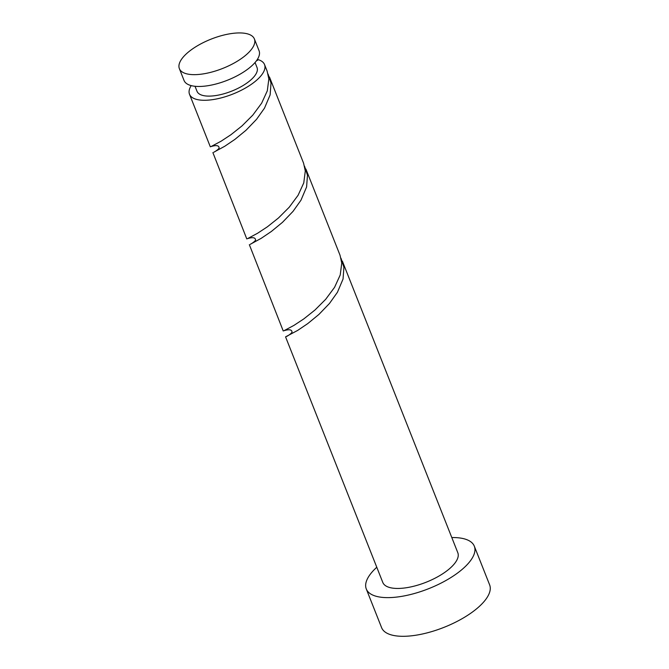<?xml version="1.0" encoding="UTF-8"?>
<svg xmlns="http://www.w3.org/2000/svg" width="669" height="669" viewBox="0 0 669 669"><rect width="100%" height="100%" fill="white"/><g stroke="black" fill="none" stroke-linecap="round" stroke-linejoin="round"><path stroke-width="1" d="M244.085 56.556A40.341 15.763 -21.6 0 0 254.387 38.944A40.341 15.763 -21.6 0 0 228.422 34.052A40.341 15.763 -21.6 0 0 189.67 51.028A40.341 15.763 -21.6 0 0 179.367 68.639A40.341 15.763 -21.6 0 0 205.333 73.531A40.341 15.763 -21.6 0 0 244.085 56.556M254.387 38.944L259.07 50.752A40.341 15.763 158.4 0 1 248.768 68.372A40.341 15.763 158.4 0 1 210.016 85.348A40.341 15.763 158.4 0 1 184.042 80.456L179.367 68.639M255.048 62.518L257.03 67.536A32.279 12.611 158.4 0 1 248.793 81.635A32.279 12.611 158.4 0 1 217.793 95.215A32.279 12.611 158.4 0 1 197.012 91.302L195.03 86.284M376.781 567.253A58.094 22.696 -21.6 0 0 366.286 588.971A58.094 22.696 -21.6 0 0 403.683 596.012A58.094 22.696 -21.6 0 0 459.486 571.569A58.094 22.696 -21.6 0 0 474.321 546.197A58.094 22.696 -21.6 0 0 451.801 537.55M366.286 588.971L381.598 627.647A58.094 22.696 -21.6 0 0 418.995 634.689A58.094 22.696 -21.6 0 0 474.798 610.245A58.094 22.696 -21.6 0 0 489.633 584.873L474.321 546.197M342.361 261.119L457.813 552.736A40.341 15.763 -21.6 0 1 447.511 570.356A40.341 15.763 -21.6 0 1 408.759 587.332A40.341 15.763 -21.6 0 1 382.793 582.44L285.563 336.858L297.646 330.427L307.773 323.579L318.921 314.43L329.483 303.458L337.419 292.294L343.046 279.04L343.925 267.291L341.006 258.259M256.352 60.904A8.07 3.153 -21.6 0 0 258.376 59.7A40.341 15.763 158.4 0 1 264.539 64.567A40.341 15.763 158.4 0 1 254.237 82.187A40.341 15.763 158.4 0 1 215.485 99.163A40.341 15.763 158.4 0 1 189.511 94.27A40.341 15.763 158.4 0 1 191.2 85.607M264.539 64.567L267.115 71.09L268.846 78.934L267.307 90.817L261.646 103.177L252.782 115.143L242.036 125.881L230.939 134.72L221.088 141.201L210.994 146.595C215.92 145.039 218.612 145.349 219.064 147.506C219.792 148.978 212.918 152.875 213.946 152.139L224.734 146.277L234.861 139.42L246.008 130.271L256.57 119.299L264.506 108.135L270.134 94.881L271.012 83.14L268.093 74.1M269.448 76.96L303.575 163.169L305.298 171.013L303.768 182.896L298.098 195.256L289.234 207.223L278.488 217.96L267.399 226.799L257.54 233.28L247.455 238.674C252.38 237.119 255.065 237.42 255.525 239.586C256.252 241.057 249.378 244.946 250.407 244.218L261.186 238.348L271.321 231.499L282.46 222.351L293.022 211.379L300.966 200.215L306.594 186.96L307.472 175.219L304.554 166.18M305.9 169.04L340.028 255.24L341.759 263.084L340.22 274.976L334.559 287.336L325.694 299.294L314.948 310.04L303.851 318.87L294 325.36L283.907 330.745C288.832 329.198 291.525 329.499 291.977 331.657C292.704 333.137 285.83 337.025 286.859 336.298L285.805 336.758M246.777 238.908L212.893 152.607M283.238 330.988L249.345 244.678M189.511 94.27L210.325 146.829"/></g></svg>
